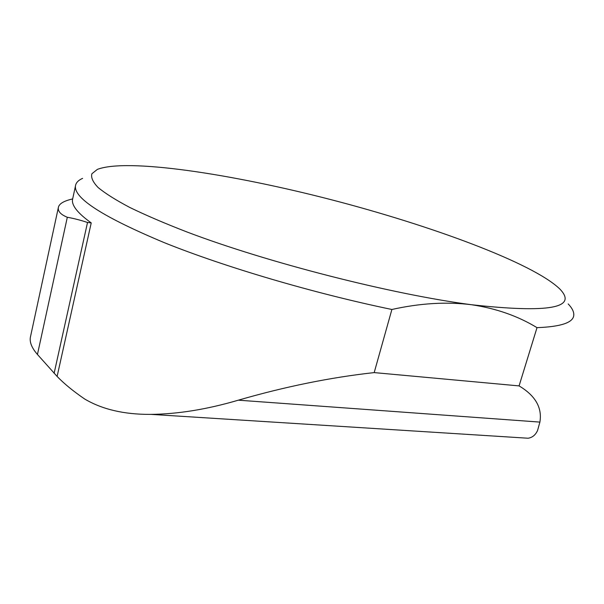 <?xml version="1.0" encoding="UTF-8"?>
<svg xmlns="http://www.w3.org/2000/svg" width="604" height="604" viewBox="0 0 604 604"><rect width="100%" height="100%" fill="white"/><g stroke="black" fill="none" stroke-linecap="round" stroke-linejoin="round"><path stroke-width="0.91" d="M72.842 198.014L72.472 199.735C71.71 205.662 77.961 213.386 91.227 222.891L87.52 222.483C80.619 220.181 73.884 218.444 67.316 217.266C60.845 214.639 57.856 211.438 58.331 207.663L30.328 337.493C29.573 342.498 31.952 348.153 37.448 354.473L57.116 376.428C64.032 383.646 73.22 391.166 84.666 399.002C102.121 409.361 123.994 414.495 150.275 414.389C177.606 414.148 206.953 409.406 238.338 400.18C285.141 386.62 330.426 377.424 374.193 372.6L391.89 309.482C313.166 293.166 224.227 266.84 163.971 242.536C103.699 217.297 74.186 198.505 75.432 186.145C75.802 182.906 78.195 180.309 82.62 178.354M30.328 337.493L30.668 335.892M568.183 303.925C572.094 308.04 573.959 311.739 573.785 315.024C573.521 322.521 561.267 326.734 537.009 327.655L519.078 385.903L374.193 372.6M521.637 437.825L528.138 438.232C532.418 437.538 535.567 434.94 537.583 430.425L539.893 422.098C542.332 407.715 535.393 395.65 519.078 385.903M391.89 309.482C420.082 303.2 446.605 301.615 471.452 304.718C548.84 313.295 578.285 308.048 559.787 288.969C532.781 262.914 430.667 225.435 330.735 199.584C230.796 173.748 127.104 157.999 97.372 169.384L91.891 173.756C90.804 177.47 92.873 182.053 98.09 187.497C105.232 193.408 115.802 200.067 129.792 207.459C145.73 215.205 164.794 223.382 186.976 231.981C267.753 262.68 391.83 294.367 471.452 304.718C496.08 308.38 517.93 316.028 537.009 327.655M58.331 207.663C58.875 203.888 63.624 200.981 72.586 198.95M54.118 373.317L87.52 222.483M91.227 222.891L57.116 376.428M37.448 354.473L67.316 217.266M539.893 422.098L238.338 400.18M72.457 199.886L75.432 186.145M528.138 438.232L151.174 414.389"/></g></svg>
